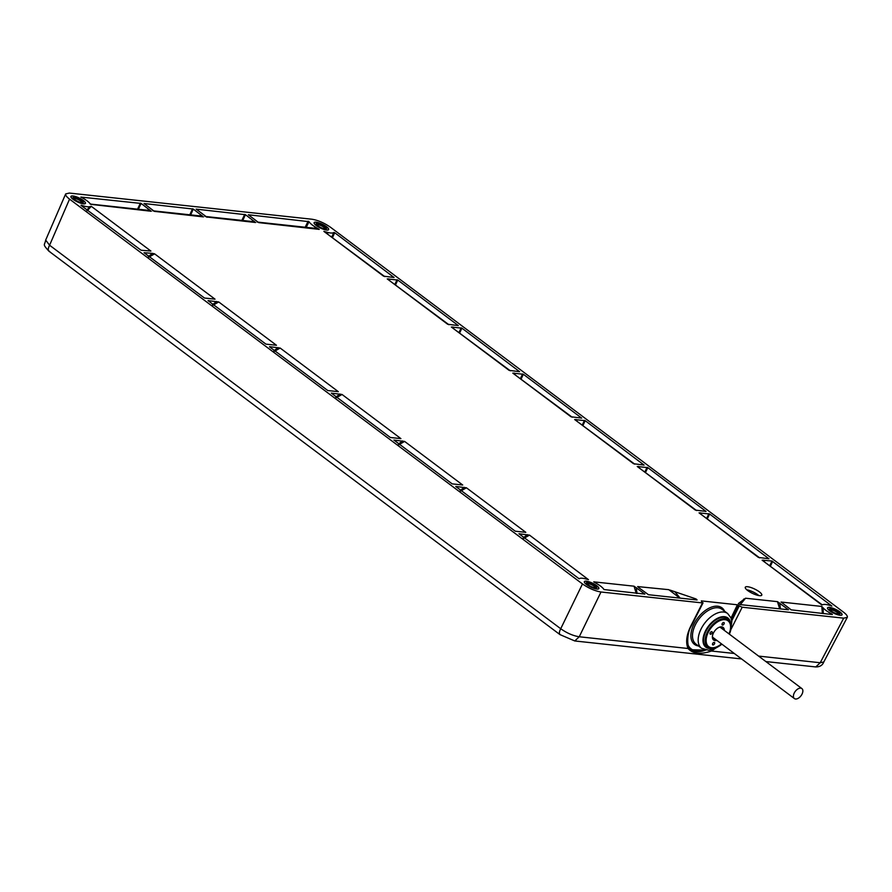 <?xml version="1.0" encoding="UTF-8"?>
<svg xmlns="http://www.w3.org/2000/svg" width="892" height="892" viewBox="0 0 892 892"><rect width="100%" height="100%" fill="white"/><g stroke="black" fill="none" stroke-linecap="round" stroke-linejoin="round"><path stroke-width="1.34" d="M148.328 256.595L152.454 253.373L154.606 253.841L215.017 299.166L204.469 298.028L144.08 252.715L152.454 253.373M731.752 620.776L739.256 605.936L742.2 607.218L843.698 618.156L847.277 617.376C847.757 616.194 846.475 614.432 843.431 612.09L330.508 227.259C324.264 222.922 318.087 220.246 311.988 219.231L69.286 193.062L65.674 193.921C65.283 195.114 66.577 196.842 69.554 199.128L582.476 583.959C588.72 588.296 594.897 590.972 600.996 591.998L702.495 602.936L701.324 600.896L737.405 604.787L738.141 605.099L731.395 619.171M739.256 605.936L738.141 605.099M759.326 591.82A9.154 2.431 25.6 0 0 750.785 587.471A9.154 2.431 25.6 0 0 745.277 587.237A9.154 2.431 25.6 0 0 747.741 590.571A9.154 2.431 25.6 0 0 756.282 594.919A9.154 2.431 25.6 0 0 761.779 595.142A9.154 2.431 25.6 0 0 759.326 591.82M586.523 584.561A8.039 2.13 -154.4 0 1 584.349 581.673A8.039 2.13 -154.4 0 1 589.133 581.818A8.039 2.13 -154.4 0 1 596.703 585.654A8.039 2.13 -154.4 0 1 598.844 588.62A8.039 2.13 -154.4 0 1 593.961 588.363A8.039 2.13 -154.4 0 1 586.523 584.561M73.099 199.351A8.039 2.13 -154.4 0 1 70.925 196.463A8.039 2.13 -154.4 0 1 75.709 196.608A8.039 2.13 -154.4 0 1 83.279 200.444A8.039 2.13 -154.4 0 1 85.42 203.409A8.039 2.13 -154.4 0 1 80.536 203.153A8.039 2.13 -154.4 0 1 73.099 199.351M829.705 610.775A8.039 2.13 -154.4 0 1 827.531 607.887A8.039 2.13 -154.4 0 1 832.314 608.032A8.039 2.13 -154.4 0 1 839.896 611.879A8.039 2.13 -154.4 0 1 842.026 614.833A8.039 2.13 -154.4 0 1 837.142 614.577A8.039 2.13 -154.4 0 1 829.705 610.775M316.281 225.565A8.039 2.13 -154.4 0 1 314.107 222.677A8.039 2.13 -154.4 0 1 318.89 222.822A8.039 2.13 -154.4 0 1 326.472 226.657A8.039 2.13 -154.4 0 1 328.613 229.623A8.039 2.13 -154.4 0 1 323.729 229.367A8.039 2.13 -154.4 0 1 316.281 225.565M831.757 606.025A14.004 3.713 25.6 0 0 822.981 604.62L821.733 604.91L762.136 560.198L771.948 561.023L831.879 606.058M822.981 604.62L822.335 604.765M523.348 374.272L581.64 418.103L570.958 416.765L512.8 373.124L523.348 374.272L521.151 378.922M519.623 371.708L509.087 370.347L451.363 327.029L461.911 328.167L519.623 371.708M644.069 465.078L633.532 463.717L574.66 419.541L585.208 420.69L644.069 465.078M647.793 467.642L706.029 511.428L695.347 510.09L637.245 466.494L647.793 467.642L645.596 472.292M768.971 558.782L758.423 557.422L699.06 512.867L709.608 514.015L768.971 558.782M334.701 232.723L394.063 277.501L383.527 276.141L323.885 231.385L326.472 232.098A14.004 3.713 25.6 0 0 333.831 232.433L334.701 232.723L332.571 237.439M397.787 280.066L458.332 325.58L447.65 324.242L387.24 278.917L397.787 280.066L395.58 284.715M258.435 222.442L248.344 214.76L309.011 221.673A14.004 3.713 25.6 0 0 316.615 227.817L319.247 229.378L258.725 222.621M206.286 216.823A6.857 5.285 96.2 0 1 207.033 217.28L196.184 209.141L245.456 214.693L255.58 222.509L206.576 217.001M154.115 211.192L144.025 203.521L193.296 209.062L203.409 216.89L154.405 211.371M90.638 204.19L89.858 203.376A14.004 3.713 25.6 0 0 80.871 197.076L141.137 203.443L151.25 211.27L90.772 204.335M515.253 531.197L455.745 486.463L466.427 487.79L525.801 532.334L515.253 531.197M587.538 579.41L586.512 579.131A14.004 3.713 25.6 0 0 579.164 578.797L518.966 533.75L529.502 535.122L588.475 579.655M669.97 590.069L696.05 598.956L697.076 599.959L648.495 594.719L639.118 587.917L637.635 586.579L668.799 589.679L679.827 598.097M738.409 603.516L745.567 598.22L777.478 601.654L788.45 609.76L740.159 604.598L738.375 603.594M832.381 614.543L791.204 609.86L781.08 602.044L821.8 606.437L823.126 607.853A14.004 3.713 25.6 0 0 832.113 614.153L831.935 614.499M452.166 483.865L393.93 440.079L404.611 441.417L462.714 485.014L452.166 483.865M390.362 437.493L331.356 393.127L342.037 394.465L400.909 438.63L390.362 437.493M269.629 346.676L280.166 348.047L338.324 391.677L327.777 390.54L269.551 346.843M265.916 344.122L208.048 300.615L218.73 301.953L276.464 345.271L265.916 344.122M80.994 205.383L81.228 205.205A14.004 3.713 25.6 0 0 90.003 206.598L91.263 206.308L150.893 251.053L141.081 250.228L81.116 205.472M603.984 589.556A14.004 3.713 25.6 0 0 596.369 583.401L593.749 581.852L634.034 586.189L644.86 594.083L603.984 589.556M594.306 582.175L595.031 582.61M702.495 602.936L690.865 625.916C686.472 634.937 685.535 642.463 688.044 648.495C692.872 653.858 700.655 654.695 711.415 651.015L715.351 648.395M815.689 666.937L815.767 666.937C819.871 666.937 822.547 665.287 823.773 661.998L820.216 662.745L758.601 656.099M688.044 648.495L579.242 636.765C573.11 635.806 566.944 633.13 560.722 628.737L49.584 245.233L45.682 240.071C44.633 245.869 42.136 243.516 48.826 251.109L559.975 634.613L574.783 640.958L579.242 636.765L600.996 591.998M703.063 602.814L691.445 625.771C686.584 632.829 686.461 649.309 691.311 649.733L705.873 650.123M706.241 647.068A17.952 10.403 -53.1 0 1 706.085 646.956A17.952 10.403 -53.1 0 1 706.877 628.804A17.952 10.403 -53.1 0 1 724.349 616.985A17.952 10.403 -53.1 0 1 727.638 618.234A17.952 10.403 -53.1 0 1 727.783 618.346M707.88 647.302A17.149 9.935 -53.1 0 1 707.858 647.28A17.149 9.935 -53.1 0 1 707.278 632.383A17.149 9.935 -53.1 0 1 725.296 618.647A17.149 9.935 -53.1 0 1 728.441 619.84A17.149 9.935 -53.1 0 1 728.474 619.862A17.149 9.935 126.9 0 0 707.345 632.428A17.149 9.935 126.9 0 0 707.913 647.324A17.149 9.935 126.9 0 0 721.862 644.147M729.355 634.156A17.149 9.935 126.9 0 0 728.496 619.884L728.441 619.84M721.795 644.102A17.015 9.857 -53.1 0 1 711.125 648.395A17.015 9.857 -53.1 0 1 707.434 632.439A17.015 9.857 -53.1 0 1 725.296 618.814A17.015 9.857 -53.1 0 1 729.288 634.112M716.845 640.389A7.894 4.571 126.9 0 1 715.072 640.579A7.894 4.571 -53.1 0 1 712.429 636.208A7.894 4.571 -53.1 0 1 719.086 627.321A7.894 4.571 -53.1 0 1 721.639 626.853A7.894 4.571 126.9 0 1 724.337 630.399M724.059 623.876A1.483 0.859 126.9 0 0 724.014 622.583A1.483 0.859 126.9 0 0 722.174 623.664A1.483 0.859 126.9 0 0 722.23 624.957A1.483 0.859 126.9 0 0 724.059 623.876M714.537 643.756A1.483 0.859 126.9 0 0 714.481 642.463A1.483 0.859 126.9 0 0 712.652 643.556A1.483 0.859 126.9 0 0 712.697 644.849A1.483 0.859 126.9 0 0 714.537 643.756M712.05 633.03A1.483 0.859 126.9 0 0 712.006 631.748A1.483 0.859 126.9 0 0 710.166 632.829A1.483 0.859 126.9 0 0 710.222 634.123A1.483 0.859 126.9 0 0 712.05 633.03M715.451 639.341A6.98 4.036 126.9 0 1 714.849 639.33A6.98 4.036 -53.1 0 1 713.578 638.85A6.98 4.036 -53.1 0 1 712.485 635.818M718.74 627.489A6.98 4.036 -53.1 0 1 720.669 627.199A6.98 4.036 126.9 0 1 721.951 627.689A6.98 4.036 126.9 0 1 722.944 629.351M758.858 595.577A9.154 2.431 -154.4 0 0 757.899 594.797A9.154 2.431 25.6 0 0 746.782 589.79M584.929 581.339A8.028 2.13 25.6 0 0 584.851 581.361A8.028 2.13 25.6 0 0 584.327 581.74M598.811 588.675A8.028 2.13 25.6 0 0 598.766 588.029A8.028 2.13 25.6 0 0 598.733 587.951M596.759 588.976A7.894 2.096 25.6 0 0 598.71 587.873A7.894 2.096 25.6 0 0 593.793 583.87A7.894 2.096 25.6 0 0 586.468 581.249A7.894 2.096 25.6 0 0 585.018 581.305A7.894 2.096 25.6 0 0 587.627 585.286A7.894 2.096 25.6 0 0 596.759 588.976M587.884 582.309A5.72 1.516 -154.4 0 1 594.496 584.985A5.72 1.516 -154.4 0 1 596.391 587.861A5.72 1.516 -154.4 0 1 595.343 587.906A5.72 1.516 -154.4 0 1 590.025 586.011A5.72 1.516 -154.4 0 1 586.479 583.112A5.72 1.516 -154.4 0 1 587.884 582.309M595.488 587.917A4.728 1.26 -154.4 0 0 592.912 585.453A4.728 1.26 -154.4 0 0 588.118 583.658A4.728 1.26 25.6 0 0 586.992 583.847M71.516 196.129A8.028 2.13 25.6 0 0 71.427 196.151A8.028 2.13 25.6 0 0 70.903 196.519M85.387 203.465A8.028 2.13 25.6 0 0 85.353 202.819A8.028 2.13 25.6 0 0 85.309 202.74M83.335 203.755A7.894 2.096 25.6 0 0 85.286 202.662A7.894 2.096 25.6 0 0 80.369 198.66A7.894 2.096 25.6 0 0 73.044 196.039A7.894 2.096 25.6 0 0 71.594 196.095A7.894 2.096 25.6 0 0 74.203 200.064A7.894 2.096 25.6 0 0 83.335 203.755M74.46 197.099A5.72 1.516 -154.4 0 1 81.072 199.775A5.72 1.516 -154.4 0 1 82.967 202.651A5.72 1.516 -154.4 0 1 81.919 202.696A5.72 1.516 -154.4 0 1 76.612 200.789A5.72 1.516 -154.4 0 1 73.055 197.901A5.72 1.516 -154.4 0 1 74.46 197.099M82.064 202.707A4.728 1.26 -154.4 0 0 79.488 200.243A4.728 1.26 -154.4 0 0 74.694 198.448A4.728 1.26 25.6 0 0 73.568 198.637M828.122 607.552A8.028 2.13 25.6 0 0 828.032 607.575A8.028 2.13 25.6 0 0 827.508 607.954M841.992 614.889A8.028 2.13 25.6 0 0 841.959 614.253A8.028 2.13 25.6 0 0 841.925 614.164M839.952 615.19A7.894 2.096 25.6 0 0 841.892 614.086A7.894 2.096 25.6 0 0 836.986 610.083A7.894 2.096 25.6 0 0 829.649 607.463A7.894 2.096 25.6 0 0 828.2 607.53A7.894 2.096 25.6 0 0 830.82 611.499A7.894 2.096 25.6 0 0 839.952 615.19M831.065 608.534A5.72 1.516 -154.4 0 1 837.677 611.198A5.72 1.516 -154.4 0 1 839.573 614.075A5.72 1.516 -154.4 0 1 838.525 614.12A5.72 1.516 -154.4 0 1 833.217 612.224A5.72 1.516 -154.4 0 1 829.66 609.325A5.72 1.516 -154.4 0 1 831.065 608.534M838.681 614.142A4.728 1.26 -154.4 0 0 836.105 611.678A4.728 1.26 -154.4 0 0 831.299 609.872A4.728 1.26 25.6 0 0 830.173 610.061M314.698 222.342A8.028 2.13 25.6 0 0 314.608 222.364A8.028 2.13 25.6 0 0 314.084 222.744M328.568 229.679A8.028 2.13 25.6 0 0 328.535 229.032A8.028 2.13 25.6 0 0 328.501 228.954M326.528 229.98A7.894 2.096 25.6 0 0 328.468 228.876A7.894 2.096 25.6 0 0 323.562 224.873A7.894 2.096 25.6 0 0 316.225 222.253A7.894 2.096 25.6 0 0 314.776 222.309A7.894 2.096 25.6 0 0 317.396 226.289A7.894 2.096 25.6 0 0 326.528 229.98M317.652 223.312A5.72 1.516 -154.4 0 1 324.264 225.988A5.72 1.516 -154.4 0 1 326.149 228.865A5.72 1.516 -154.4 0 1 325.101 228.91A5.72 1.516 -154.4 0 1 319.793 227.014A5.72 1.516 -154.4 0 1 316.236 224.115A5.72 1.516 -154.4 0 1 317.652 223.312M325.257 228.921A4.728 1.26 -154.4 0 0 322.681 226.457A4.728 1.26 -154.4 0 0 317.887 224.661A4.728 1.26 25.6 0 0 316.749 224.851M762.136 560.198L822.089 604.72M763.563 560.12L764.366 561.403M512.8 373.124L572.207 417.233M514.227 373.046L515.03 374.328M451.363 327.029L510.335 370.816M452.779 326.951L453.582 328.234M574.66 419.541L634.781 464.186M576.087 419.463L576.89 420.745M637.245 466.494L696.596 510.558M638.672 466.416L639.475 467.698M699.06 512.867L759.683 557.89M700.476 512.788L701.279 514.082M323.885 231.385L384.775 276.609M331.824 236.871L333.831 232.433M326.472 232.098L327.687 233.771M387.24 278.917L448.899 324.721M388.656 278.839L389.458 280.121M313.616 228.14L316.615 227.817M309.011 221.673L306.235 227.349M257.063 222.041L316.069 228.408L319.247 229.378M308.13 221.205L305.187 227.237M251.611 221.461L254.086 221.171M204.904 216.421L253.44 221.651L255.58 222.509M147.28 210.211L149.767 209.921M90.125 204.045L149.12 210.412L151.25 211.27M460.149 490.544L464.275 487.333M460.774 491.046L466.427 487.79M523.236 537.876L527.35 534.654M523.849 538.367L529.502 535.122M674.753 591.552L680.128 598.131M740.159 604.598L743.828 599M740.315 604.62L745.567 598.22M777.478 601.654L779.686 608.868M779.664 603.07L780.489 608.946M821.8 606.437L822.391 613.462M823.126 607.853L823.227 613.551M398.345 444.171L402.459 440.949M398.958 444.673L404.611 441.417M335.76 397.219L339.885 393.996M336.373 397.709L342.037 394.465M273.9 350.801L278.014 347.579M274.513 351.303L280.166 348.047M212.452 304.707L216.578 301.485M213.076 305.198L218.73 301.953M86.691 210.178L90.003 206.598M87.349 210.69L91.263 206.308M148.953 257.086L154.606 253.841M634.034 586.189L636.241 593.403M636.219 587.605L637.044 593.481M800.737 688.145A6.244 3.613 -53.1 0 1 801.886 688.579A6.244 3.613 -53.1 0 1 801.607 694.89A6.244 3.613 -53.1 0 1 795.541 699.005A6.244 3.613 -53.1 0 1 794.393 698.57A6.244 3.613 -53.1 0 1 794.661 692.259A6.244 3.613 -53.1 0 1 800.737 688.145M730.961 629.406L742.2 607.218M734.294 653.479L711.415 651.015M815.767 666.937L820.216 662.745L843.698 618.156M560.812 634.914C558.961 634.268 558.927 632.216 560.722 628.737L582.476 583.959M49.673 251.41C47.822 250.775 47.789 248.712 49.584 245.233L69.554 199.128M691.445 625.771A2.286 0.647 -153.2 0 1 690.865 625.916M704.223 649.699A28.477 16.491 -53.1 0 1 688.379 645.697M737.405 604.787L731.039 618.078M724.56 611.21A22.869 13.246 126.9 0 0 710.311 607.597A22.869 13.246 126.9 0 0 693.731 624.545A22.869 13.246 126.9 0 0 698.481 645.964M705.527 650.056A29.046 16.825 -53.1 0 1 691.244 649.688M695.191 625.181A21.731 12.588 126.9 0 0 695.916 644.046L701.591 648.294A21.731 12.588 126.9 0 1 700.867 629.429A21.731 12.588 126.9 0 1 727.671 613.54L721.996 609.281A21.731 12.588 126.9 0 0 695.191 625.181M730.057 620.943A18.297 10.604 126.9 0 0 718.707 617.721A18.297 10.604 126.9 0 0 705.271 631.346A18.297 10.604 126.9 0 0 709.363 648.517M727.638 618.234L727.939 618.457A17.952 10.403 126.9 0 0 724.639 617.208A17.952 10.403 126.9 0 0 707.178 629.038A17.952 10.403 126.9 0 0 706.386 647.179L706.085 646.956M728.998 633.889A16.123 9.344 126.9 0 0 725.073 619.695A16.123 9.344 126.9 0 0 708.137 632.618A16.123 9.344 126.9 0 0 711.638 647.737A16.123 9.344 126.9 0 0 721.494 643.879M769.829 565.506L771.948 561.023M770.487 565.996L772.684 561.347M520.493 378.431L522.612 373.949M459.057 332.337L461.175 327.855M459.703 332.827L461.911 328.167M583.011 425.339L585.208 420.69M582.353 424.848L584.472 420.366M644.938 471.801L647.057 467.319M707.401 518.665L709.608 514.015M706.754 518.174L708.872 513.692M394.933 284.225L397.052 279.742M245.456 214.693L242.713 220.502M244.72 214.37L241.866 220.402M189.818 214.794L192.56 208.75M190.654 214.883L193.296 209.062M199.451 215.831A7.437 5.731 96.2 0 1 201.904 215.53M203.409 216.89A6.857 5.285 -83.8 0 0 201.28 216.031L152.744 210.802M141.137 203.443L138.383 209.252M140.401 203.131L137.546 209.163M695.559 599.792L696.05 598.956M779.775 608.355L780.567 608.467M822.513 612.826L823.338 612.949M636.331 592.89L637.122 593.013M823.773 661.998L847.277 617.376M815.756 666.937L765.882 661.563M741.575 658.943L574.838 640.969M45.682 240.071L65.674 193.921M727.671 613.54L730.949 617.866L731.83 621.401L730.771 630.042M718.294 646.655L714.392 648.841L708.794 650.279L701.591 648.294M727.939 618.457L730.414 621.679L731.217 626.44M714.96 648.094L710.255 648.662L706.386 647.179M801.886 688.579L720.067 627.188M794.393 698.57L712.574 637.178"/></g></svg>
